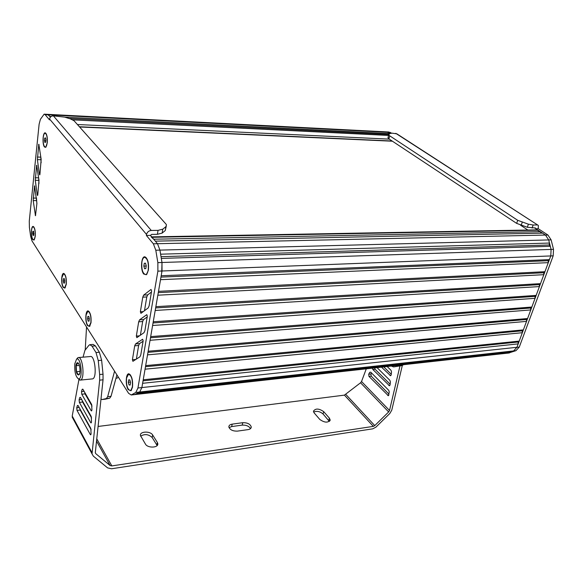 <?xml version="1.0" encoding="UTF-8"?>
<svg xmlns="http://www.w3.org/2000/svg" width="583" height="583" viewBox="0 0 583 583"><rect width="100%" height="100%" fill="white"/><g stroke="black" fill="none" stroke-linecap="round" stroke-linejoin="round"><path stroke-width="0.87" d="M44.454 114.181L47.536 114.341L49.883 116.411L51.166 116.476M139.723 392.016L134.622 394.604M146.537 234.483C147.178 232.078 148.752 230.737 151.267 230.46L53.396 115.857C51.282 115.951 50.007 117.008 49.584 119.027L146.537 234.483L146.384 235.466L150.458 235.394L157.49 243.709L155.326 241.151L542.533 233.127L545.499 235.058L548.698 239.934L549.485 243.053L549.193 244.984L550.301 246.288L551.095 249.415L550.775 255.937L549.405 259.624L548.18 260.696L548.282 262.656L544.93 271.693L543.728 272.742L543.822 274.688L540.514 283.622L539.326 284.642L539.421 286.581L536.149 295.399L534.975 296.397L535.07 298.321L531.842 307.037L530.676 308.006L530.77 309.923L150.042 340.29L148.155 351.228L527.586 318.529L526.434 319.477L147.965 352.351M531.842 307.037L150.676 336.617L152.6 325.496L535.07 298.321M550.301 246.288L161.309 258.415L161.994 262.503L161.724 272.669M549.485 243.053L160.609 254.181L159.931 250.107L161.987 262.496L162.016 270.993L141.88 387.571L139.716 392.016L513.594 350.922L511.488 351.644L138.324 392.804M146.384 235.466L153.365 243.803L157.49 243.709L159.931 250.107L157.49 243.709L545.499 235.058L535.835 228.755L535.507 227.997L527.323 227.268L516.647 223.376L388.919 138.892L388.045 137.493M151.15 236.88L153.693 239.219L540.288 231.662L541.031 233.156M386.609 131.889L389.889 133.441L386.609 131.889L47.872 114.355M389.692 133.631L64.808 117.168M388.985 134.52L69.217 118.531M151.704 236.873L536.761 229.884L540.288 231.662M549.193 244.984L161.025 256.68M549.405 259.624L161.185 275.759M548.18 260.696L160.959 277.1M548.282 262.656L160.507 279.68M544.93 271.693L158.496 291.34M543.728 272.742L158.277 292.637M543.822 274.688L157.833 295.202M540.514 283.622L155.85 306.673M539.326 284.642L155.632 307.919M539.421 286.581L155.195 310.469M536.149 295.399L153.242 321.765M534.975 296.397L153.037 322.967M530.676 308.006L150.48 337.768M530.77 309.923L527.586 318.529M526.434 319.477L526.529 321.379L147.528 354.85M526.529 321.379L523.374 329.883L145.67 365.621M523.374 329.883L522.237 330.809L145.48 366.7M522.237 330.809L522.332 332.704L145.05 369.185M522.332 332.704L519.22 341.106L143.221 379.788M519.22 341.106L518.098 342.01L143.046 380.83M518.098 342.01L518.185 343.89L142.616 383.301M518.185 343.89L516.932 347.279L513.594 350.922M509.688 351.841L509.316 352.387L136.888 393.605M509.316 352.387L506.015 353.313M520.51 225.184L527.877 230.052M44.439 140.554L44.935 142.514L45.685 142.121L45.933 139.774L45.43 137.814L44.687 138.207L44.439 140.554L45.846 140.612M44.687 138.207L45.54 138.244M45.991 133.412L45.285 133.201M45.459 147.127L46.079 146.967M43.208 137.675C42.945 143.265 43.667 146.413 45.379 147.127C46.254 146.843 46.851 145.364 47.179 142.682C47.449 137.063 46.727 133.901 45.022 133.194C44.133 133.478 43.528 134.972 43.208 137.675M143.826 266.103L144.584 268.741L145.801 268.595L146.26 265.812L145.495 263.173L144.278 263.327L143.826 266.103L146.224 266.023M144.278 263.327L145.531 263.283M146.377 257.839L144.905 257.285M145.648 274.608L147.076 273.952M141.902 262C141.385 269.484 142.653 273.682 145.706 274.6C146.887 274.221 147.732 272.676 148.22 269.965C148.745 262.445 147.484 258.225 144.438 257.307C143.229 257.693 142.383 259.26 141.902 262M129.032 384.926L130.14 385.093L130.556 382.616L129.849 379.963L128.741 379.803L128.333 382.28L129.032 384.926L130.191 384.802M128.333 382.28L130.41 382.069M130.162 374.577L128.909 374.242M130.803 390.574L132.356 386.974C132.771 379.54 131.488 375.314 128.515 374.279L126.555 377.981C126.154 385.37 127.437 389.582 130.41 390.617L131.576 390.027M88.135 321.131L89.046 321.131L89.374 318.792L88.784 316.445L87.865 316.452L87.545 318.792L88.135 321.131L89.061 321.065M87.545 318.792L89.345 318.675M89.104 311.548L88.157 311.307M89.163 326.247L90.03 325.89M86.058 315.068C85.737 321.612 86.758 325.336 89.119 326.254L90.882 322.552C91.21 315.986 90.19 312.24 87.836 311.329L86.058 315.068M63.212 280.955L63.736 283.119L64.545 283.039L64.822 280.787L64.29 278.616L63.481 278.71L63.212 280.955L64.815 280.889M63.481 278.71L64.305 278.674M64.604 274.003L63.809 273.806M64.604 287.915L65.303 287.659M61.885 277.566C61.616 283.622 62.49 287.069 64.531 287.915L66.171 284.212C66.447 278.127 65.566 274.666 63.532 273.821L61.885 277.566M32.655 233.506L33.114 235.459L33.792 235.284L33.559 231.196L32.874 231.378L32.655 233.506L33.982 233.484M32.874 231.378L33.595 231.371M33.85 226.925L33.209 226.787M33.807 239.861L34.324 239.708M31.518 230.511C31.307 235.984 32.029 239.103 33.697 239.861C34.419 239.62 34.907 238.389 35.169 236.181C35.388 230.679 34.659 227.552 32.998 226.787C32.269 227.035 31.774 228.274 31.518 230.511M151.267 230.46L158.051 230.365L157.395 234.3L151.638 234.395L150.458 235.394M53.396 115.857L64.589 117.103L70.536 118.932L74.056 120.747L165.936 224.032L166.483 224.9L165.922 226.656L162.788 229.185L158.051 230.365M166.235 226.35L165.259 230.547L162.125 233.105L157.395 234.3M37.771 195.021L38.995 180.322L36.663 165.229L35.264 180.329L37.312 194.984L37.574 195.516L37.771 195.021M38.573 177.341L38.995 183.412M147.2 316.97L143.549 319.564L142.66 321.539L140.394 335.196M139.57 319.834L138.681 321.809L136.342 336.078L136.83 337.659L143.994 332.682L144.89 330.714L147.317 316.263L146.821 314.652L139.57 319.834L143.549 319.564M142.769 297.162L140.365 311.803L140.918 313.355L148.199 307.919L149.11 305.864L151.609 291.026L151.033 289.452L143.673 295.1L142.769 297.162L146.785 296.944L144.504 310.673M151.434 292.047L147.696 294.889L146.785 296.944M143.075 341.259L139.505 343.606L138.637 345.5L136.386 359.084M135.569 343.926L134.702 345.828L132.421 359.733L132.902 361.322L139.905 356.811L140.78 354.93L143.148 340.851L142.653 339.24L135.569 343.926L139.505 343.606M39.921 174.383L41.167 159.392L38.813 144.234L37.378 159.633L39.455 174.375L39.71 174.9L39.921 174.383L39.455 174.375M40.737 156.404L41.138 162.774M36.918 203.394L34.565 185.802L33.195 200.61L35.476 215.725L36.918 203.394M36.445 197.856L36.889 203.642M153.365 243.803L155.799 250.216L157.855 262.634L157.884 271.153L137.945 387.994L135.803 392.446L131.233 394.983L128.581 393.306L31.999 240.91L30.622 236.246L29.398 227.312L29.274 221.132L39.119 124.179L40.416 119.311L44.126 114.159L45.139 114.669L49.497 119.865L49.584 119.027M47.536 114.341L50.459 117.088M128.253 389.633C125.207 385.276 125.79 372.88 129.018 373.841C131.845 375.795 133.004 380.247 132.501 387.199L130.978 390.748L128.253 389.633M143.724 274.025C140.175 269.973 141.275 255.551 145.058 256.877C147.878 258.772 148.986 263.203 148.381 270.169L146.369 274.724L143.724 274.025M32.692 239.504C30.637 236.64 31.088 225.621 33.246 226.466C34.842 227.764 35.519 231.043 35.264 236.319L33.974 240.072L32.692 239.504M44.468 146.982C42.114 144.38 42.858 131.787 45.314 132.858C46.932 134.141 47.587 137.457 47.281 142.806L45.693 147.353L44.468 146.982M63.212 287.397C60.851 284.074 61.368 272.567 63.853 273.463C65.799 274.95 66.608 278.587 66.28 284.38L64.881 288.111L63.212 287.397M87.516 325.576C84.907 321.882 85.453 310.018 88.215 310.943C90.467 312.597 91.393 316.525 91.006 322.742L89.542 326.429L87.516 325.576M537.694 225.002L396.899 133.857L392.016 133.15L389.728 133.587L388.774 134.79L387.957 137.843M395.777 133.347L538.349 225.432L538.247 228.711L535.835 228.755L534.706 228.011M537.198 224.943L533.146 225.002L528.409 224.2L517.711 220.316L388.686 135.132M508.398 353.072L515.97 350.667L519.293 347.038L553.187 255.842L553.515 249.327L551.117 239.875L547.918 235.007L538.247 228.711M553.515 249.327L551.095 249.407L548.698 239.934L545.499 235.058L547.918 235.007M505.833 353.334L513.608 350.93L516.932 347.286L550.294 257.227M391.492 133.135L388.839 132.006L387.141 131.918M391.295 366.058L393.605 366.926L399.792 365.818L401.242 364.951M393.605 366.926L402.146 365.548L403.545 364.696M74.828 363.675C74.391 371.59 75.593 376.647 78.443 378.848C83.333 380.131 80.869 355.55 76.49 359.332L74.828 363.675M75.958 365.614C75.834 372.158 76.869 375.226 79.055 374.833C80.833 372.996 79.893 363.617 77.86 362.808C76.941 362.444 76.307 363.377 75.958 365.614M79.361 365.432L76.169 365.723L77.699 362.932L78.909 364.2M79.674 373.448L78.392 374.964L76.511 371.714L76.169 365.723M79.988 371.386L76.511 371.714M78.29 378.812L80.439 380.087C85.133 379.402 82.757 355.761 78.188 357.583L76.847 358.88M92.129 378.921L92.544 378.884C97.361 378.192 94.971 354.719 90.285 356.541L78.596 357.547M115.973 378.25L117.147 378.134L118.298 377.077M105.217 399.195L109.721 398.182L111.025 396.316L116.899 374.876M86.539 326.968L85.22 350.004M100.976 399.071L102.083 399.544L106.368 398.553L107.666 396.688L114.574 371.203M107.666 396.688L111.025 396.316M157.14 445.536L152.178 437.534C148.534 434.189 144.679 433.73 140.62 436.171M157.344 442.431L157.789 443.634C158.634 447.89 147.718 448.342 145.458 444.115L140.43 435.494C139.592 431.289 150.385 430.866 152.644 434.984L157.344 442.431L156.863 444.997M329.351 421.429L323.055 413.966C319.943 411.379 316.795 410.753 313.625 412.079M329.388 418.128L330.189 419.949C328.12 422.974 324.665 422.813 319.827 419.483L314.186 412.946L313.428 411.226C315.469 408.238 318.886 408.377 323.696 411.649L329.388 418.128L328.732 420.46M250.515 428.622C248.948 426.107 246.179 424.941 242.207 425.116L231.655 426.574L229.039 427.645M237.405 431.121C232.734 431.223 229.884 429.809 228.857 426.887C228.886 425.422 230.001 424.504 232.209 424.132L242.776 422.69C247.44 422.617 250.267 424.038 251.266 426.967C251.229 428.367 250.151 429.256 248.037 429.62L237.405 431.121M81.78 394.239L81.518 391.587L82.188 389.291L82.852 389.153L91.655 404.471L91.925 409.813L91.531 410.942L91.123 410.643L81.78 394.239L85.031 393.889L92.041 406.089M84.666 392.308L85.031 393.889M387.141 366.518L391.033 370.322L391.521 371.947L391.2 374.752L390.574 375.722L381.508 367.144M383.76 366.896L391.259 374.264M371.502 372.945L370.926 373.973L371.203 376.137L389.021 394.188M368.973 376.399L368.696 374.228L369.768 372.311L370.737 372.173L388.781 390.37L389.262 391.995L388.351 395.711L368.973 376.399L371.203 376.137M77.007 410.41L76.745 407.794L77.401 405.571L78.042 405.462L90.817 428.447L91.079 433.752L90.7 434.845L90.292 434.532L77.007 410.41L80.214 410.038L91.174 429.773M79.878 408.763L80.214 410.038M374.629 367.909L375.102 369.25L390.136 384.248M377.077 367.64L389.903 380.371L390.391 381.996L390.078 384.787L389.459 385.742L372.865 369.498L372.391 368.157M79.375 402.387L79.113 399.756L79.776 397.497L80.425 397.373L91.232 416.495L91.502 421.815L91.116 422.93L90.708 422.624L79.375 402.387L82.604 402.03L91.604 417.975M82.247 400.594L82.604 402.03M90.197 344.648L93.134 344.415L95.372 345.887L99.38 352.256L101.631 360.243L103.023 374.199L103.038 379.817L95.299 452.743L95.874 453.742L110.092 465.518L111.827 465.919L373.339 426.377L374.767 425.605L388.657 411.933L389.517 410.461L399.982 365.935M366.277 368.835L361.533 381.508L360.564 382.776L344.422 395.128L98.039 426.465M90.263 427.448L89.884 427.456M402.306 365.512L391.776 410.14L389.845 413.456L375.984 427.099L372.77 428.84L111.499 468.776L107.6 467.887L93.338 456.139L92.034 453.873L99.657 380.16L99.642 374.526L98.25 360.542L96.006 352.54L92.019 346.156L89.804 344.677L88.842 345.376L84.921 350.39L83.041 357.168M78.924 379.562L72.219 416.051L73.159 418.9M390.435 132.458L45.139 114.669M388.606 135.438L72.817 119.85M389.276 139.126L77.408 124.522M392.119 141.006L79.383 126.744M392.395 141.195L79.58 126.963M538.058 230.198L152.068 237.303M551.117 239.875L155.799 250.216M551.095 249.415L157.855 262.634M553.187 255.842L157.884 271.153M519.293 347.038L137.945 387.994M507.232 353.101L135.511 394.378M162.788 229.185L162.125 233.105M165.922 226.656L165.259 230.547M37.312 194.984L37.778 194.984M35.264 180.329L38.565 180.373M35.22 177.764L38.522 177.822M36.459 165.747L36.918 165.761M138.681 321.809L142.66 321.539M136.342 336.078L139.468 335.837M140.365 311.803L143.236 311.628M143.673 295.1L147.696 294.889M134.702 345.828L138.637 345.5M132.421 359.733L135.854 359.427M37.378 159.633L40.708 159.72M37.334 157.038L40.664 157.133M38.595 144.773L39.068 144.788M35.22 215.178L35.68 215.178M33.195 200.61L36.467 200.618M33.151 198.082L36.423 198.096M34.361 186.298L34.812 186.305M131.576 394.837L135.453 394.407M135.803 392.446L139.716 392.016M389.655 136.182L388.919 138.892M517.711 220.316L516.647 223.376M522.23 222.327L521.158 225.395M528.409 224.2L527.323 227.268M533.146 225.002L532.06 228.055M515.97 350.667L513.608 350.93M509.622 352.853L507.268 353.116M402.095 365.556L399.792 365.818M106.332 398.561L109.684 398.189M102.083 399.544L105.406 399.173M152.178 437.534L152.644 434.984M323.055 413.966L323.696 411.649M231.655 426.574L232.209 424.132M242.207 425.116L242.776 422.69M84.098 391.31L81.518 391.587M391.004 375.386L389.991 375.51M91.808 410.563L91.123 410.643M82.888 389.218L82.188 389.291M370.926 373.973L368.696 374.228M79.186 407.517L76.745 407.794M388.781 395.347L387.746 395.485M90.984 434.437L90.292 434.532M370.766 372.202L369.768 372.311M78.064 405.498L77.401 405.571M375.102 369.25L372.865 369.498M81.62 399.479L79.113 399.756M389.889 385.392L388.868 385.523M91.393 422.544L90.708 422.624M80.454 397.424L79.776 397.497M361.533 381.508L389.517 410.461M360.564 382.776L388.657 411.933M345.872 394.472L374.767 425.605M344.422 395.128L373.339 426.377M96.727 438.759L111.827 465.919M96.487 440.967L110.092 465.518M95.291 452.663L95.874 453.742M72.219 416.051L91.997 452.663M103.023 374.199L99.642 374.526M103.038 379.817L99.657 380.16M101.631 360.243L98.25 360.542M95.372 345.887L92.019 346.156M99.38 352.256L96.006 352.54M392.425 141.21L79.601 126.985M506.744 353.232L135.249 394.509M146.114 274.578L145.706 274.6M131.233 394.983L135.118 394.553M129.426 374.213L129.018 373.841M131.292 390.311L130.978 390.748M145.466 257.3L145.058 256.877M146.712 274.287L146.369 274.724M45.649 133.223L45.314 132.858M88.587 311.3L88.215 310.943M89.855 326.043L89.542 326.429M509.127 352.992L506.773 353.254M402.146 365.548L399.843 365.803M78.224 363.406L77.86 362.808M79.441 373.834L79.055 374.833M78.443 378.848L79.871 380.101M76.49 359.332L77.641 357.867M92.544 378.884L80.439 380.087M109.721 398.182L106.368 398.553M157.541 444.967L157.789 443.634M329.949 420.788L330.189 419.949M251.025 428.002L251.266 426.967M72.183 417.085L92.034 453.873"/></g></svg>
